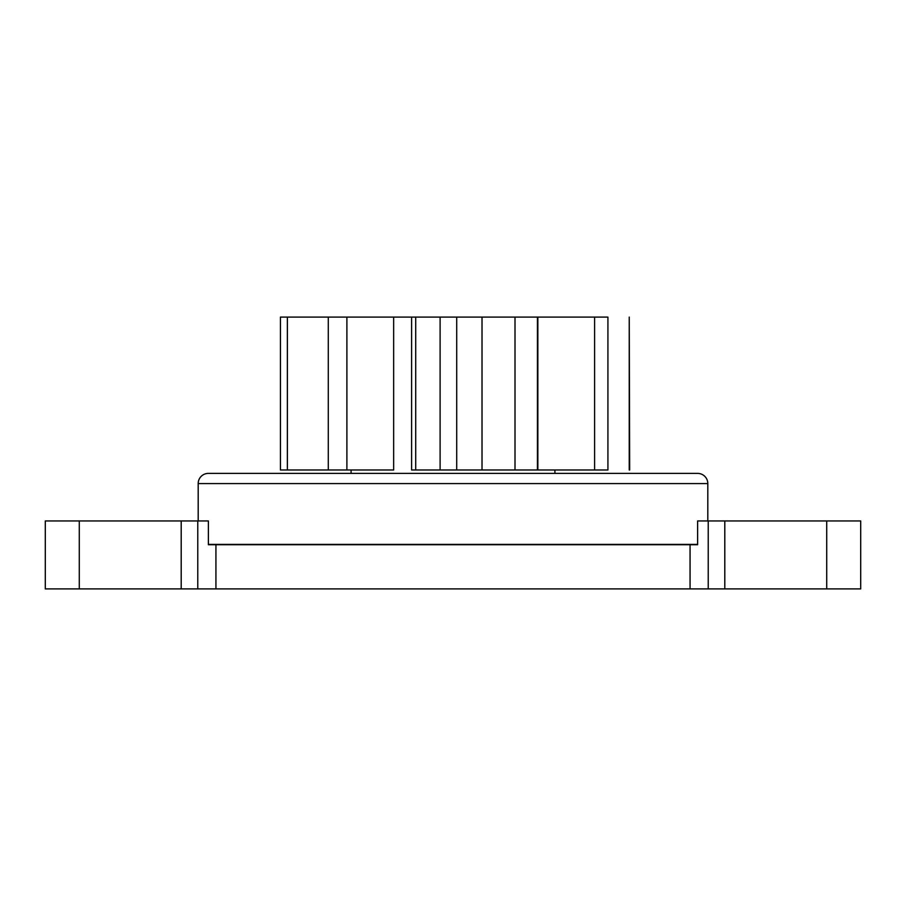 <?xml version="1.0" encoding="UTF-8"?>
<svg xmlns="http://www.w3.org/2000/svg" width="906" height="906" viewBox="0 0 906 906"><rect width="100%" height="100%" fill="white"/><g stroke="black" fill="none" stroke-linecap="round" stroke-linejoin="round"><path stroke-width="1.36" d="M697.62 520.95L697.62 544.733L690.066 544.733L690.066 588.9L826.725 588.9L826.725 520.95L724.8 520.95L724.8 588.9L724.8 520.95L708.232 520.95L708.232 588.9L860.7 588.9L860.7 520.95L826.725 520.95L826.725 588.9L860.7 588.9L860.7 520.95L697.62 520.95L708.232 520.95L708.232 588.9L690.066 588.9L690.066 544.733L215.934 544.733L215.934 588.9L690.066 588.9L79.275 588.9L79.275 520.95L45.3 520.95L45.3 588.9L79.275 588.9L79.275 520.95L181.2 520.95L181.2 588.9L181.2 520.95L197.768 520.95L197.768 588.9L215.934 588.9L215.934 544.733L697.62 544.733L697.62 520.95M697.62 473.385L208.38 473.385A10.193 10.193 0 0 0 198.188 483.578L707.812 483.578A10.193 10.193 0 0 0 697.62 473.385L208.38 473.385A10.193 10.193 0 0 0 198.188 483.578L198.188 520.95L198.188 483.578L707.812 483.578L707.812 520.95L707.812 483.578A10.193 10.193 0 0 0 697.62 473.385M208.38 544.393L697.62 544.393L208.38 544.393M45.3 520.95L45.3 588.9L197.768 588.9L197.768 520.95L208.38 520.95L208.38 544.733L215.934 544.733L208.38 544.733L208.38 520.95L45.3 520.95M554.925 473.385L554.925 469.988L554.925 473.385M351.075 469.988L351.075 473.385L351.075 469.988M411.596 469.988L411.596 317.1L280.43 317.1L280.43 469.988L280.43 317.1L287.372 317.1L287.372 469.988L287.372 317.1L328.278 317.1L328.278 469.988L328.278 317.1L346.896 317.1L346.896 469.988L346.896 317.1L393.657 317.1L393.657 469.988L393.657 317.1L411.596 317.1L411.596 469.988L415.718 469.988L415.718 317.1L411.596 317.1L415.718 317.1L415.718 469.988L440.112 469.988L440.112 317.1L415.718 317.1L440.112 317.1L440.112 469.988L482.015 469.988L482.015 317.1L440.112 317.1L456.715 317.1L456.715 469.988L411.596 469.988M607.926 317.1L607.926 469.988L607.926 317.1L537.858 317.1L537.858 469.988L537.858 317.1L594.596 317.1L594.596 469.988L594.596 317.1L607.926 317.1M629.24 469.988L629.24 317.1L629.24 469.988M629.67 469.988L629.24 317.1M280.43 469.988L393.657 469.988L280.43 469.988M456.669 469.988L537.428 469.988L537.428 317.1L482.015 317.1L482.015 469.988L515.004 469.988L515.004 317.1L515.004 469.988L537.428 469.988L537.428 317.1L456.669 317.1M537.858 469.988L607.926 469.988L537.858 469.988"/></g></svg>
